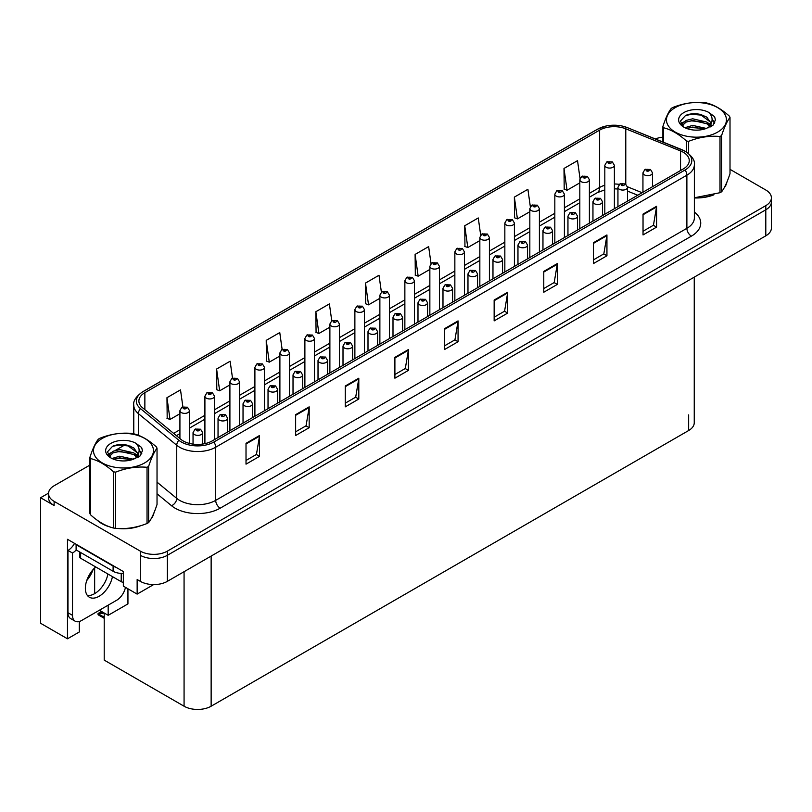 <?xml version="1.0" encoding="UTF-8"?>
<svg xmlns="http://www.w3.org/2000/svg" width="812" height="812" viewBox="0 0 812 812"><rect width="100%" height="100%" fill="white"/><g stroke="black" fill="none" stroke-linecap="round" stroke-linejoin="round"><path stroke-width="1.22" d="M48.537 493.148L40.6 497.726L40.6 623.281L67.487 638.8L67.487 539.3L123.343 571.546L123.343 586.132L137.147 594.11L137.147 579.524L140.303 581.341A19.143 11.053 0 0 0 167.373 581.341L765.797 235.845A19.143 11.053 0 0 0 771.4 228.04L771.4 201.985A19.143 11.053 0 0 1 765.797 209.8A19.143 11.053 0 0 0 771.4 201.985L771.4 197.823A19.143 11.053 0 0 0 765.797 190.008L730.008 169.343M153.651 584.579L137.147 594.11M89.919 465.083L54.13 485.749A19.143 11.053 0 0 0 48.527 493.564A19.143 11.053 0 0 0 54.13 501.38L140.303 551.125A19.143 11.053 0 0 0 167.373 551.125L167.373 555.296L765.797 209.8L167.373 555.296A19.143 11.053 0 0 1 140.303 555.296A19.143 11.053 0 0 0 167.373 555.296L167.373 581.341M40.6 497.726L54.13 505.541A19.143 11.053 0 0 1 48.527 497.726L48.527 493.564M694.25 277.156L694.25 422.717A19.143 11.053 180 0 1 688.647 430.533L211.14 706.217A19.143 11.053 180 0 1 184.07 706.217L104.21 660.115L104.21 613.019M99.389 610.228L108.179 615.313L127.941 603.905L127.941 588.791M79.312 621.505L79.312 631.98L67.487 638.8M108.179 615.313L108.179 605.153M86.742 580.56A20.422 11.784 120 0 0 93.086 569.577M94.649 593.643L94.649 567.933M97.278 520.248A30.623 17.681 0 0 0 101.825 523.598A30.623 17.681 0 0 0 109.996 526.968M683.278 152.26A20.422 11.784 180 0 1 689.256 160.593A20.422 11.784 180 0 1 683.278 168.937L212.084 440.977A20.422 11.784 180 0 1 180.924 439.393L142.577 407.776A20.422 11.784 180 0 1 138.882 401.016A20.422 11.784 180 0 1 144.861 392.683L599.632 130.123A20.422 11.784 180 0 1 625.778 128.803L680.547 150.941A20.422 11.784 180 0 1 683.278 152.26M685.084 151.225A22.969 13.266 0 0 0 682.019 149.733L627.25 127.596A22.969 13.266 0 0 0 621.728 125.951A22.969 13.266 0 0 0 606.412 125.951A22.969 13.266 0 0 0 597.825 129.078L143.054 391.638A22.969 13.266 0 0 0 140.486 408.619L178.833 440.246A22.969 13.266 0 0 0 213.891 442.012L685.084 169.972A22.969 13.266 0 0 0 685.084 151.225M246.016 443.322L246.016 464.159L259.546 456.344L259.546 435.506L246.016 443.322M246.016 460.455L256.44 454.436L259.495 436.196A5.105 2.943 -120 0 0 259.546 435.506M256.348 454.497L259.546 456.344M295.639 414.668L295.639 435.506L309.179 427.691L309.179 406.853L295.639 414.668M295.639 431.801L306.063 425.792L309.118 407.543A5.105 2.943 -120 0 0 309.179 406.853M305.972 425.843L309.179 427.691M345.273 386.015L345.273 406.853L358.802 399.037L358.802 378.199L345.273 386.015M345.273 403.158L355.697 397.139L358.752 378.889A5.105 2.943 -120 0 0 358.802 378.199M355.605 397.19L358.802 399.037M394.896 357.361L394.896 378.199L408.426 370.384L408.426 349.546L394.896 357.361M394.896 374.505L405.32 368.486L408.375 350.236A5.105 2.943 -120 0 0 408.426 349.546M405.229 368.536L408.426 370.384M643.033 214.104L643.033 234.942L656.573 227.127L656.573 206.289L643.033 214.104M643.033 231.237L653.457 225.218L656.512 206.979A5.105 2.943 -120 0 0 656.573 206.289M653.366 225.279L656.573 227.127M593.41 242.747L593.41 263.585L606.94 255.78L606.94 234.942L593.41 242.747M593.41 259.891L603.834 253.872L606.889 235.632A5.105 2.943 -120 0 0 606.94 234.942M603.742 253.923L606.94 255.78M543.776 271.401L543.776 292.239L557.316 284.423L557.316 263.585L543.776 271.401M543.776 288.544L554.2 282.525L557.255 264.286A5.105 2.943 -120 0 0 557.316 263.585M554.109 282.576L557.316 284.423M494.153 300.054L494.153 320.892L507.683 313.077L507.683 292.239L494.153 300.054M494.153 317.198L504.577 311.179L507.632 292.939A5.105 2.943 -120 0 0 507.683 292.239M504.485 311.229L507.683 313.077M444.519 328.708L444.519 349.546L458.059 341.73L458.059 320.892L444.519 328.708M444.519 345.851L454.943 339.832L457.998 321.582A5.105 2.943 -120 0 0 458.059 320.892M454.852 339.883L458.059 341.73M694.361 197.935A30.623 17.681 0 0 0 713.9 194.819M724.243 187.714A30.623 17.681 0 0 0 726.913 182.101M118.247 528.51A30.623 17.681 0 0 0 140.933 525.618M151.276 518.513A30.623 17.681 0 0 0 153.945 512.9M167.373 551.125L765.797 205.639A19.143 11.053 0 0 0 771.4 197.823M662.896 137.177A19.143 11.053 0 0 0 655.325 138.933M125.119 444.773L115.395 450.376M282.119 349.383L279.764 332.565L266.224 340.38L266.448 361.086M232.496 378.077L230.131 361.218L216.601 369.034L216.814 389.74M182.883 406.792L180.508 389.872L166.967 397.687L167.191 418.393M431.02 263.575L428.645 246.604L415.105 254.42L415.328 275.136M480.674 235.094L478.268 217.951L464.738 225.766L464.951 246.483M530.337 206.705L527.901 189.297L514.361 197.113L514.585 217.829M580.032 178.498L577.525 160.654L563.995 168.46L564.208 189.176M331.753 320.74L329.388 303.911L315.848 311.727L316.071 332.433M381.386 292.127L379.011 275.258L365.481 283.073L365.694 303.789M365.481 283.073L368.536 304.845L379.874 298.298M368.536 304.845L365.481 303.708M415.105 254.42L418.16 276.192L429.852 269.442M418.16 276.192L415.105 275.055M464.738 225.766L467.793 247.538L479.841 240.585M467.793 247.538L464.738 246.401M514.361 197.113L517.417 218.885L529.83 211.719M517.417 218.885L514.361 217.748M563.995 168.46L567.05 190.241L579.819 182.862M567.05 190.241L563.995 189.094M315.848 311.727L318.903 333.499L329.885 327.165M318.903 333.499L315.848 332.352M266.224 340.38L269.279 362.152L279.896 356.021M269.279 362.152L266.224 361.005M216.601 369.034L219.656 390.805L229.908 384.888M219.656 390.805L216.601 389.658M166.967 397.687L170.023 419.459L179.919 413.744M170.023 419.459L166.967 418.312M189.49 443.443L189.49 410.608A4.781 2.761 180 0 1 186.527 413.166A4.781 2.761 180 0 1 181.32 412.567A4.781 2.761 180 0 1 179.919 410.608L181.827 407.289A3.187 1.918 57.8 0 1 183.522 407.391A1.594 0.924 0 0 0 183.573 408.659A1.594 0.924 0 0 0 185.826 408.659A1.594 0.924 0 0 0 185.826 407.36A1.594 0.924 0 0 0 183.624 407.33L184.273 407.736M183.624 407.33A3.187 1.756 -117.9 0 0 182.132 407.116A3.187 1.756 -117.9 0 0 181.989 407.208M184.233 408.253L183.522 407.391M184.253 408.263L184.233 407.756M102.809 612.207L101.155 612.593L100.668 612.309L101.977 611.73M202.614 444.073L202.614 432.623A4.781 2.761 180 0 1 199.661 435.171A4.781 2.761 180 0 1 194.444 434.572A4.781 2.761 180 0 1 193.043 432.623L194.951 429.304A3.187 1.918 57.8 0 1 196.656 429.396A1.594 0.924 0 0 0 196.697 430.664A1.594 0.924 0 0 0 198.96 430.664A1.594 0.924 0 0 0 198.96 429.365A1.594 0.924 0 0 0 196.748 429.335L198.463 430.015L197.377 430.279L196.656 429.396M197.397 430.289L197.397 429.751M196.748 429.335A3.187 1.756 -117.9 0 0 195.256 429.122A3.187 1.756 -117.9 0 0 195.124 429.213M197.377 430.279L197.357 429.771M101.591 611.507L98.069 613.476L99.023 613.71L98.069 614.532L99.023 614.227L104.21 617.221M104.21 613.06L99.023 613.71M98.069 613.476L98.069 614.532M214.48 439.586L214.48 396.185A4.781 2.761 180 0 1 211.526 398.733A4.781 2.761 180 0 1 206.309 398.134A4.781 2.761 180 0 1 204.908 396.185L206.816 392.866A3.187 1.918 57.8 0 1 208.522 392.957A1.594 0.924 0 0 0 208.562 394.226A1.594 0.924 0 0 0 210.826 394.226A1.594 0.924 0 0 0 210.826 392.927A1.594 0.924 0 0 0 208.613 392.896L210.328 393.576L209.242 393.84L208.522 392.957M208.613 392.896A3.187 1.756 -117.9 0 0 207.121 392.683A3.187 1.756 -117.9 0 0 206.989 392.775M239.479 425.163L239.479 381.752A4.781 2.761 180 0 1 236.515 384.309A4.781 2.761 180 0 1 231.308 383.7A4.781 2.761 180 0 1 229.908 381.752L231.816 378.433A3.187 1.918 57.8 0 1 233.511 378.524A1.594 0.924 0 0 0 233.562 379.803A1.594 0.924 0 0 0 235.815 379.803A1.594 0.924 0 0 0 235.815 378.493A1.594 0.924 0 0 0 233.612 378.473L234.262 378.879M233.612 378.473A3.187 1.756 -117.9 0 0 232.12 378.25A3.187 1.756 -117.9 0 0 231.978 378.341M234.221 379.397L233.511 378.524M234.242 379.407L234.221 378.899M264.468 410.73L264.468 367.318A4.781 2.761 180 0 1 261.515 369.876A4.781 2.761 180 0 1 256.298 369.277A4.781 2.761 180 0 1 254.897 367.318L256.805 363.999A3.187 1.918 57.8 0 1 258.51 364.091A1.594 0.924 0 0 0 258.551 365.37A1.594 0.924 0 0 0 260.814 365.37A1.594 0.924 0 0 0 260.814 364.07A1.594 0.924 0 0 0 258.602 364.04L259.251 364.446M258.602 364.04A3.187 1.756 -117.9 0 0 257.11 363.827A3.187 1.756 -117.9 0 0 256.978 363.918M259.211 364.964L258.51 364.091M259.231 364.974L259.211 364.466M227.604 432.014L227.604 418.19A4.781 2.761 180 0 1 224.65 420.748A4.781 2.761 180 0 1 219.443 420.149A4.781 2.761 180 0 1 218.042 418.19L219.95 414.871A3.187 1.918 57.8 0 1 221.646 414.962A1.594 0.924 0 0 0 221.696 416.241A1.594 0.924 0 0 0 223.95 416.241A1.594 0.924 0 0 0 223.95 414.932A1.594 0.924 0 0 0 221.747 414.912L222.397 415.318M221.747 414.912A3.187 1.756 -117.9 0 0 220.255 414.699A3.187 1.756 -117.9 0 0 220.113 414.78M222.356 415.835L221.646 414.962M222.376 415.845L222.356 415.338M252.603 417.581L252.603 403.767A4.781 2.761 180 0 1 249.649 406.315A4.781 2.761 180 0 1 244.432 405.716A4.781 2.761 180 0 1 243.032 403.767L244.94 400.438A3.187 1.918 57.8 0 1 246.645 400.539A1.594 0.924 0 0 0 246.686 401.808A1.594 0.924 0 0 0 248.949 401.808A1.594 0.924 0 0 0 248.949 400.509A1.594 0.924 0 0 0 246.736 400.478L248.452 401.158L247.366 401.422L246.645 400.539M247.386 401.432L247.386 400.884M246.736 400.478A3.187 1.756 -117.9 0 0 245.244 400.265A3.187 1.756 -117.9 0 0 245.112 400.357M277.592 403.148L277.592 389.334A4.781 2.761 180 0 1 274.639 391.881A4.781 2.761 180 0 1 269.432 391.282A4.781 2.761 180 0 1 268.031 389.334L269.939 386.015A3.187 1.918 57.8 0 1 271.634 386.106A1.594 0.924 0 0 0 271.685 387.375A1.594 0.924 0 0 0 273.938 387.375A1.594 0.924 0 0 0 273.938 386.076A1.594 0.924 0 0 0 271.736 386.045L273.451 386.725L272.365 386.989L271.634 386.106M272.385 386.999L272.385 386.451M271.736 386.045A3.187 1.756 -117.9 0 0 270.244 385.832A3.187 1.756 -117.9 0 0 270.102 385.923M302.592 388.715L302.592 374.9A4.781 2.761 180 0 1 299.638 377.458A4.781 2.761 180 0 1 294.421 376.859A4.781 2.761 180 0 1 293.02 374.9L294.929 371.581A3.187 1.918 57.8 0 1 296.634 371.673A1.594 0.924 0 0 0 296.674 372.952A1.594 0.924 0 0 0 298.938 372.952A1.594 0.924 0 0 0 298.938 371.642A1.594 0.924 0 0 0 296.725 371.622L298.44 372.292L297.354 372.556L296.634 371.673M297.375 372.566L297.375 372.028M296.725 371.622A3.187 1.756 -117.9 0 0 295.233 371.399A3.187 1.756 -117.9 0 0 295.091 371.49M297.354 372.556L297.334 372.048M95.704 566.949A19.458 11.236 120 0 0 85.849 583.838A19.458 11.236 120 0 0 89.381 597.236A19.458 11.236 120 0 0 99.115 596.272A19.458 11.236 120 0 0 112.452 576.611M107.935 574.013A19.458 11.236 -60 0 1 94.608 593.663A19.458 11.236 -60 0 1 87.391 595.47M125.454 587.35A12.759 7.369 -60 0 1 116.715 600.23L81.525 620.551A12.759 7.369 -60 0 1 75.14 621.18A12.759 7.369 -60 0 1 72.501 615.334L72.501 553.033L67.985 550.424A12.759 7.369 120 0 0 74.542 543.38M76.206 549.968A12.759 7.369 -60 0 1 72.501 553.033M75.14 621.18L70.624 618.571A12.759 7.369 -60 0 1 67.985 612.735L67.985 550.424M115.984 567.304A12.759 7.369 180 0 1 113.101 566.055L76.105 544.69A12.759 7.369 0 0 0 76.49 544.497M113.101 566.055L113.101 571.262A12.759 7.369 0 0 0 123.343 573.384M76.105 544.69L76.105 549.907L113.101 571.262M725.857 184.517A30.308 17.499 180 0 1 725.532 185.217M710.865 195.682A30.308 17.499 180 0 1 695.417 197.773M152.889 515.326A30.308 17.499 180 0 1 152.554 516.016M137.888 526.481A30.308 17.499 180 0 1 122.439 528.582M106.22 525.476A30.308 17.499 180 0 1 102.048 523.466A30.308 17.499 180 0 1 99.297 521.639M79.688 551.967L79.688 556.941A3.187 1.837 0 0 0 80.621 558.24L121.221 581.686A3.187 1.837 0 0 0 123.343 582.224M675.249 107.62A29.983 17.316 -0 0 0 675.249 132.102A29.983 17.316 -0 0 0 717.656 132.102A29.983 17.316 -0 0 0 717.656 107.62A29.983 17.316 -0 0 0 675.249 107.62M694.361 197.783L720 192.708A34.449 19.894 -0 0 0 720.812 192.251A34.449 19.894 -0 0 0 721.594 191.784C724.385 188.293 727.187 182.253 730.008 173.666L730.008 117.446A34.449 19.894 -0 0 0 729.42 116.187C721.746 109.234 714.093 104.819 706.45 102.931A34.449 19.894 -0 0 0 704.268 102.596C693.773 101.693 683.318 103.317 672.894 107.448A34.449 19.894 -0 0 0 672.092 107.894A34.449 19.894 -0 0 0 671.301 108.372C668.489 111.904 665.688 117.943 662.896 126.479A34.449 19.894 -0 0 0 663.485 127.738L663.485 142.222M686.444 151.966L686.444 141.004C678.771 134.041 671.118 129.626 663.485 127.738M686.444 141.004A34.449 19.894 -0 0 0 688.627 141.339L688.627 153.549M720 192.708L720 136.487C709.587 135.574 699.132 137.187 688.627 141.339M720 136.487A34.449 19.894 -0 0 0 720.812 136.03A34.449 19.894 -0 0 0 721.594 135.563L721.594 191.784M706.379 128.438L692.677 125.403L684.902 127.697M704.461 129.057L692.677 127.058L686.647 128.458M710.124 125.535L706.765 122.074L692.677 118.785L686.14 120.42L682.364 123.637L681.867 125.393M709.587 126.357L706.765 123.728L692.677 120.44L686.14 122.074L682.161 125.718M708.297 127.788L710.541 124.693L711.038 122.51L700.096 114.35C694.646 113.244 689.784 113.629 685.531 115.507L680.395 121.11L683.846 127.098M710.267 126.926L711.038 123.82M710.987 123.16L706.765 117.111L700.482 114.421M683.846 112.584A17.823 10.292 -0 0 0 683.846 127.139A17.823 10.292 -0 0 0 706.125 128.499L713.078 125.129L715.423 119.861L714.621 116.715L708.785 112.421A17.823 10.292 -0 0 0 683.846 112.584M708.785 112.421C712.489 116.197 713.078 120.288 710.541 124.683M662.896 141.988L662.896 126.479M730.008 117.446C727.217 120.937 724.416 126.976 721.594 135.563M703.151 128.499L691.54 127.504L686.922 128.347M711.637 126.154L710.825 125.495M710.338 125.139L709.505 124.601M703.151 121.881L691.54 120.886L686.922 121.729M682.456 123.475L681.085 124.317M714.54 123.16L712.094 119.943M703.202 115.284L691.54 114.279L685.328 115.608M715.423 120.024L714.621 116.715M712.175 125.809L710.977 124.784M710.612 124.51L707.759 122.805M683.572 122.094L680.781 123.708M714.743 122.764L712.094 119.11M102.271 438.419A29.983 17.316 -0 0 0 102.271 462.901A29.983 17.316 -0 0 0 144.678 462.901A29.983 17.316 -0 0 0 144.678 438.419A29.983 17.316 -0 0 0 102.271 438.419M99.115 438.703A34.449 19.894 -0 0 0 98.333 439.17C95.511 442.713 92.71 448.752 89.919 457.288A34.449 19.894 -0 0 0 90.508 458.547L90.508 514.767C98.14 521.69 105.804 526.115 113.477 528.023A34.449 19.894 -0 0 0 115.659 528.358C126.073 529.272 136.528 527.658 147.033 523.507A34.449 19.894 -0 0 0 147.845 523.05A34.449 19.894 -0 0 0 148.626 522.583C151.418 519.091 154.219 513.052 157.031 504.475L157.031 448.254A34.449 19.894 -0 0 0 156.452 446.996C148.769 440.043 141.115 435.618 133.483 433.73A34.449 19.894 -0 0 0 131.3 433.395C120.795 432.502 110.341 434.115 99.927 438.247A34.449 19.894 -0 0 0 99.115 438.703M113.477 528.023L113.477 471.802C105.804 464.85 98.14 460.424 90.508 458.547M113.477 471.802A34.449 19.894 -0 0 0 115.659 472.137L115.659 528.358M147.033 523.507L147.033 467.286C136.619 466.372 126.154 467.996 115.659 472.137M147.033 467.286A34.449 19.894 -0 0 0 147.845 466.829A34.449 19.894 -0 0 0 148.626 466.362L148.626 522.583M89.919 457.288L89.919 513.499A34.449 19.894 -0 0 0 90.508 514.767M133.401 459.237L119.699 456.202L111.934 458.506M131.493 459.856L119.699 457.856L113.68 459.257M137.147 456.344L133.787 452.873L119.699 449.594L113.162 451.218L109.387 454.446L108.899 456.192M136.609 457.166L133.787 454.527L119.699 451.249L113.162 452.873L109.194 456.517M135.33 458.597L137.573 455.481L138.06 453.309L127.129 445.159C121.668 444.042 116.816 444.428 112.563 446.306L107.428 451.908L110.879 457.907A17.823 10.292 -0 0 0 133.158 459.308L140.111 455.938L142.445 450.66L141.653 447.513L135.807 443.23A17.823 10.292 -0 0 0 110.868 443.382A17.823 10.292 -0 0 0 110.868 457.938M137.289 457.724L138.06 454.618M138.02 453.959L133.787 447.909L127.504 445.23M135.807 443.23C139.522 447.006 140.111 451.086 137.573 455.481M157.031 448.254C154.239 451.746 151.438 457.775 148.626 466.362M130.184 459.308L118.572 458.313L113.944 459.145M138.669 456.953L137.857 456.303M137.36 455.948L136.528 455.4M130.184 452.69L118.572 451.695L113.944 452.538M109.478 454.284L108.118 455.116M141.572 453.959L139.126 450.751M130.235 446.082L118.572 445.077L112.35 446.407M142.445 450.822L141.653 447.513M139.197 456.608L137.999 455.583M137.644 455.319L134.782 453.603M110.605 452.893L107.813 454.517M141.765 453.573L139.116 449.919M289.458 396.297L289.458 352.895A4.781 2.761 180 0 1 286.504 355.443A4.781 2.761 180 0 1 281.297 354.844A4.781 2.761 180 0 1 279.896 352.895L281.805 349.566A3.187 1.918 57.8 0 1 283.5 349.667A1.594 0.924 0 0 0 283.55 350.936A1.594 0.924 0 0 0 285.804 350.936A1.594 0.924 0 0 0 285.804 349.637A1.594 0.924 0 0 0 283.601 349.607L285.317 350.287L284.23 350.551L283.5 349.667M284.251 350.561L284.251 350.013M283.601 349.607A3.187 1.756 -117.9 0 0 282.109 349.393A3.187 1.756 -117.9 0 0 281.967 349.485M284.21 350.54L284.21 350.033M314.457 381.873L314.457 338.462A4.781 2.761 180 0 1 311.503 341.01A4.781 2.761 180 0 1 306.286 340.411A4.781 2.761 180 0 1 304.886 338.462L306.794 335.143A3.187 1.918 57.8 0 1 308.499 335.234A1.594 0.924 0 0 0 308.54 336.503A1.594 0.924 0 0 0 310.803 336.503A1.594 0.924 0 0 0 310.803 335.204A1.594 0.924 0 0 0 308.59 335.173L310.306 335.853L309.22 336.117L308.499 335.234M308.59 335.173A3.187 1.756 -117.9 0 0 307.098 334.96A3.187 1.756 -117.9 0 0 306.966 335.051M339.446 367.44L339.446 324.029A4.781 2.761 180 0 1 336.493 326.586A4.781 2.761 180 0 1 331.286 325.988A4.781 2.761 180 0 1 329.885 324.029L331.793 320.71A3.187 1.918 57.8 0 1 333.488 320.801A1.594 0.924 0 0 0 333.539 322.08A1.594 0.924 0 0 0 335.792 322.08A1.594 0.924 0 0 0 335.792 320.77A1.594 0.924 0 0 0 333.59 320.75L334.239 321.156M333.59 320.75A3.187 1.756 -117.9 0 0 332.098 320.537A3.187 1.756 -117.9 0 0 331.956 320.618M334.199 321.674L333.488 320.801M334.219 321.684L334.199 321.176M327.581 374.291L327.581 360.467A4.781 2.761 180 0 1 324.627 363.025A4.781 2.761 180 0 1 319.42 362.426A4.781 2.761 180 0 1 318.02 360.467L319.928 357.148A3.187 1.918 57.8 0 1 321.623 357.239A1.594 0.924 0 0 0 321.674 358.518A1.594 0.924 0 0 0 323.927 358.518A1.594 0.924 0 0 0 323.927 357.219A1.594 0.924 0 0 0 321.725 357.189L322.374 357.595M321.725 357.189A3.187 1.756 -117.9 0 0 320.232 356.975A3.187 1.756 -117.9 0 0 320.09 357.067M322.334 358.112L321.623 357.239M322.354 358.122L322.334 357.615M352.581 359.858L352.581 346.044A4.781 2.761 180 0 1 349.627 348.592A4.781 2.761 180 0 1 344.41 347.993A4.781 2.761 180 0 1 343.009 346.044L344.917 342.715A3.187 1.918 57.8 0 1 346.622 342.816A1.594 0.924 0 0 0 346.663 344.085A1.594 0.924 0 0 0 348.927 344.085A1.594 0.924 0 0 0 348.927 342.786A1.594 0.924 0 0 0 346.714 342.755L348.429 343.435L347.343 343.699L346.622 342.816M347.363 343.709L347.363 343.161M346.714 342.755A3.187 1.756 -117.9 0 0 345.222 342.542A3.187 1.756 -117.9 0 0 345.08 342.634M347.343 343.699L347.323 343.192M377.57 345.425L377.57 331.611A4.781 2.761 180 0 1 374.616 334.158A4.781 2.761 180 0 1 369.409 333.559A4.781 2.761 180 0 1 367.998 331.611L369.917 328.292A3.187 1.918 57.8 0 1 371.612 328.383A1.594 0.924 0 0 0 371.663 329.662A1.594 0.924 0 0 0 373.916 329.662A1.594 0.924 0 0 0 373.916 328.352A1.594 0.924 0 0 0 371.713 328.322L372.353 328.738M371.713 328.322A3.187 1.756 -117.9 0 0 370.221 328.109A3.187 1.756 -117.9 0 0 370.079 328.2M372.322 329.256L371.612 328.383M372.343 329.266L372.322 328.758M364.446 353.007L364.446 309.605A4.781 2.761 180 0 1 361.492 312.153A4.781 2.761 180 0 1 356.275 311.554A4.781 2.761 180 0 1 354.874 309.605L356.783 306.276A3.187 1.918 57.8 0 1 358.488 306.378A1.594 0.924 0 0 0 358.528 307.647A1.594 0.924 0 0 0 360.792 307.647A1.594 0.924 0 0 0 360.792 306.347A1.594 0.924 0 0 0 358.579 306.317L360.295 306.997L359.208 307.261L358.488 306.378M358.579 306.317A3.187 1.756 -117.9 0 0 357.087 306.104A3.187 1.756 -117.9 0 0 356.945 306.195M389.435 338.574L389.435 295.172A4.781 2.761 180 0 1 386.482 297.72A4.781 2.761 180 0 1 381.275 297.121A4.781 2.761 180 0 1 379.874 295.172L381.782 291.853A3.187 1.918 57.8 0 1 383.477 291.944A1.594 0.924 0 0 0 383.528 293.213A1.594 0.924 0 0 0 385.781 293.213A1.594 0.924 0 0 0 385.781 291.914A1.594 0.924 0 0 0 383.579 291.884L384.218 292.29M383.579 291.884A3.187 1.756 -117.9 0 0 382.087 291.67A3.187 1.756 -117.9 0 0 381.944 291.762M384.188 292.817L383.477 291.944M384.208 292.827L384.188 292.32M414.435 324.15L414.435 280.739A4.781 2.761 180 0 1 411.481 283.297A4.781 2.761 180 0 1 406.264 282.698A4.781 2.761 180 0 1 404.863 280.739L406.771 277.42A3.187 1.918 57.8 0 1 408.477 277.511A1.594 0.924 0 0 0 408.517 278.79A1.594 0.924 0 0 0 410.781 278.79A1.594 0.924 0 0 0 410.781 277.481A1.594 0.924 0 0 0 408.568 277.46L409.218 277.866M408.568 277.46A3.187 1.756 -117.9 0 0 407.076 277.237A3.187 1.756 -117.9 0 0 406.934 277.328M409.177 278.384L408.477 277.511M409.197 278.394L409.177 277.887M439.424 309.717L439.424 266.306A4.781 2.761 180 0 1 436.47 268.863A4.781 2.761 180 0 1 431.263 268.264A4.781 2.761 180 0 1 429.852 266.306L431.771 262.986A3.187 1.918 57.8 0 1 433.466 263.078A1.594 0.924 0 0 0 433.517 264.357A1.594 0.924 0 0 0 435.77 264.357A1.594 0.924 0 0 0 435.77 263.058A1.594 0.924 0 0 0 433.567 263.027L435.283 263.707L434.187 263.961L433.466 263.078M434.207 263.981L434.207 263.433M433.567 263.027A3.187 1.756 -117.9 0 0 432.075 262.814A3.187 1.756 -117.9 0 0 431.933 262.905M434.187 263.961L434.176 263.453M464.423 295.284L464.423 251.882A4.781 2.761 180 0 1 461.47 254.43A4.781 2.761 180 0 1 456.253 253.831A4.781 2.761 180 0 1 454.852 251.882L456.76 248.553A3.187 1.918 57.8 0 1 458.465 248.655A1.594 0.924 0 0 0 458.506 249.923A1.594 0.924 0 0 0 460.769 249.923A1.594 0.924 0 0 0 460.769 248.624A1.594 0.924 0 0 0 458.557 248.594L459.206 249M458.557 248.594A3.187 1.756 -117.9 0 0 457.065 248.381A3.187 1.756 -117.9 0 0 456.923 248.472M459.166 249.03L458.465 248.655M402.569 331.002L402.569 317.177A4.781 2.761 180 0 1 399.616 319.735A4.781 2.761 180 0 1 394.399 319.136A4.781 2.761 180 0 1 392.998 317.177L394.906 313.858A3.187 1.918 57.8 0 1 396.611 313.95A1.594 0.924 0 0 0 396.652 315.229A1.594 0.924 0 0 0 398.915 315.229A1.594 0.924 0 0 0 398.915 313.929A1.594 0.924 0 0 0 396.703 313.899L398.418 314.579L397.332 314.833L396.611 313.95M397.352 314.843L397.352 314.305M396.703 313.899A3.187 1.756 -117.9 0 0 395.211 313.686A3.187 1.756 -117.9 0 0 395.068 313.777M427.559 316.568L427.559 302.754A4.781 2.761 180 0 1 424.605 305.302A4.781 2.761 180 0 1 419.398 304.703A4.781 2.761 180 0 1 417.987 302.754L419.905 299.425A3.187 1.918 57.8 0 1 421.601 299.526A1.594 0.924 0 0 0 421.651 300.795A1.594 0.924 0 0 0 423.905 300.795A1.594 0.924 0 0 0 423.905 299.496A1.594 0.924 0 0 0 421.702 299.466L423.417 300.146L422.321 300.41L421.601 299.526M422.341 300.42L422.341 299.872M421.702 299.466A3.187 1.756 -117.9 0 0 420.21 299.252A3.187 1.756 -117.9 0 0 420.068 299.344M452.558 302.135L452.558 288.321A4.781 2.761 180 0 1 449.604 290.869A4.781 2.761 180 0 1 444.387 290.27A4.781 2.761 180 0 1 442.987 288.321L444.895 285.002A3.187 1.918 57.8 0 1 446.6 285.093A1.594 0.924 0 0 0 446.641 286.362A1.594 0.924 0 0 0 448.904 286.362A1.594 0.924 0 0 0 448.904 285.063A1.594 0.924 0 0 0 446.691 285.032L448.407 285.712L447.321 285.976L446.6 285.093M447.341 285.986L447.341 285.438M446.691 285.032A3.187 1.756 -117.9 0 0 445.199 284.819A3.187 1.756 -117.9 0 0 445.057 284.91M447.321 285.976L447.3 285.469M477.547 287.712L477.547 273.888A4.781 2.761 180 0 1 474.594 276.445A4.781 2.761 180 0 1 469.387 275.847A4.781 2.761 180 0 1 467.976 273.888L469.884 270.569A3.187 1.918 57.8 0 1 471.589 270.66A1.594 0.924 0 0 0 471.64 271.939A1.594 0.924 0 0 0 473.893 271.939A1.594 0.924 0 0 0 473.893 270.629A1.594 0.924 0 0 0 471.691 270.609L472.33 271.015M471.691 270.609A3.187 1.756 -117.9 0 0 470.199 270.386A3.187 1.756 -117.9 0 0 470.057 270.477M472.3 271.533L471.589 270.66M472.31 271.543L472.3 271.035M502.547 273.279L502.547 259.454A4.781 2.761 180 0 1 499.593 262.012A4.781 2.761 180 0 1 494.376 261.413A4.781 2.761 180 0 1 492.975 259.454L494.884 256.135A3.187 1.918 57.8 0 1 496.589 256.237A1.594 0.924 0 0 0 496.629 257.505A1.594 0.924 0 0 0 498.893 257.505A1.594 0.924 0 0 0 498.893 256.206A1.594 0.924 0 0 0 496.68 256.176L498.395 256.856L497.309 257.12L496.589 256.237M497.33 257.13L497.33 256.582M496.68 256.176A3.187 1.756 -117.9 0 0 495.188 255.963A3.187 1.756 -117.9 0 0 495.046 256.054M497.309 257.12L497.289 256.602M489.413 280.861L489.413 237.449A4.781 2.761 180 0 1 486.459 239.997A4.781 2.761 180 0 1 481.252 239.398A4.781 2.761 180 0 1 479.841 237.449L481.749 234.13A3.187 1.918 57.8 0 1 483.455 234.221A1.594 0.924 0 0 0 483.505 235.5A1.594 0.924 0 0 0 485.759 235.5A1.594 0.924 0 0 0 485.759 234.191A1.594 0.924 0 0 0 483.556 234.16L485.272 234.841L484.175 235.104L483.455 234.221M484.196 235.115L484.196 234.577M483.556 234.16A3.187 1.756 -117.9 0 0 482.064 233.947A3.187 1.756 -117.9 0 0 481.922 234.039M514.412 266.427L514.412 223.016A4.781 2.761 180 0 1 511.458 225.574A4.781 2.761 180 0 1 506.241 224.975A4.781 2.761 180 0 1 504.841 223.016L506.749 219.697A3.187 1.918 57.8 0 1 508.454 219.788A1.594 0.924 0 0 0 508.495 221.067A1.594 0.924 0 0 0 510.758 221.067A1.594 0.924 0 0 0 510.758 219.768A1.594 0.924 0 0 0 508.545 219.737L510.261 220.417L509.175 220.671L508.454 219.788M508.545 219.737A3.187 1.756 -117.9 0 0 507.053 219.524A3.187 1.756 -117.9 0 0 506.911 219.616M539.401 251.994L539.401 208.593A4.781 2.761 180 0 1 536.448 211.14A4.781 2.761 180 0 1 531.241 210.541A4.781 2.761 180 0 1 529.83 208.593L531.738 205.263A3.187 1.918 57.8 0 1 533.443 205.365A1.594 0.924 0 0 0 533.494 206.634A1.594 0.924 0 0 0 535.747 206.634A1.594 0.924 0 0 0 535.747 205.334A1.594 0.924 0 0 0 533.545 205.304L535.26 205.984L534.164 206.248L533.443 205.365M534.184 206.258L534.184 205.71M533.545 205.304A3.187 1.756 -117.9 0 0 532.053 205.091A3.187 1.756 -117.9 0 0 531.911 205.182M534.164 206.248L534.154 205.73M564.401 237.571L564.401 194.159A4.781 2.761 180 0 1 561.447 196.707A4.781 2.761 180 0 1 556.23 196.108A4.781 2.761 180 0 1 554.829 194.159L556.738 190.84A3.187 1.918 57.8 0 1 558.443 190.932A1.594 0.924 0 0 0 558.483 192.2A1.594 0.924 0 0 0 560.737 192.2A1.594 0.924 0 0 0 560.737 190.901A1.594 0.924 0 0 0 558.534 190.871L559.184 191.277M558.534 190.871A3.187 1.756 -117.9 0 0 557.042 190.658A3.187 1.756 -117.9 0 0 556.9 190.749M559.143 191.805L558.443 190.932M559.163 191.815L559.143 191.307M589.39 223.138L589.39 179.726A4.781 2.761 180 0 1 586.437 182.284A4.781 2.761 180 0 1 581.219 181.685A4.781 2.761 180 0 1 579.819 179.726L581.727 176.407A3.187 1.918 57.8 0 1 583.432 176.498A1.594 0.924 0 0 0 583.483 177.777A1.594 0.924 0 0 0 585.736 177.777A1.594 0.924 0 0 0 585.736 176.468A1.594 0.924 0 0 0 583.534 176.448L585.249 177.128L584.153 177.381L583.432 176.498M584.173 177.392L584.173 176.854M583.534 176.448A3.187 1.756 -117.9 0 0 582.042 176.224A3.187 1.756 -117.9 0 0 581.899 176.316M584.153 177.381L584.143 176.874M614.39 208.704L614.39 165.293A4.781 2.761 180 0 1 611.436 167.851A4.781 2.761 180 0 1 606.219 167.252A4.781 2.761 180 0 1 604.818 165.293L606.726 161.974A3.187 1.918 57.8 0 1 608.421 162.075A1.594 0.924 0 0 0 608.472 163.344A1.594 0.924 0 0 0 610.726 163.344A1.594 0.924 0 0 0 610.726 162.045A1.594 0.924 0 0 0 608.523 162.014L609.173 162.42M608.523 162.014A3.187 1.756 -117.9 0 0 607.031 161.801A3.187 1.756 -117.9 0 0 606.889 161.892M609.132 162.441L608.421 162.075M527.536 258.845L527.536 245.031A4.781 2.761 180 0 1 524.582 247.579A4.781 2.761 180 0 1 519.365 246.98A4.781 2.761 180 0 1 517.965 245.031L519.873 241.712A3.187 1.918 57.8 0 1 521.578 241.803A1.594 0.924 0 0 0 521.629 243.072A1.594 0.924 0 0 0 523.882 243.072A1.594 0.924 0 0 0 523.882 241.773A1.594 0.924 0 0 0 521.68 241.743L522.319 242.149M521.68 241.743A3.187 1.756 -117.9 0 0 520.188 241.529A3.187 1.756 -117.9 0 0 520.045 241.621M522.289 242.676L521.578 241.803M522.299 242.686L522.289 242.179M552.536 244.412L552.536 230.598A4.781 2.761 180 0 1 549.582 233.156A4.781 2.761 180 0 1 544.365 232.557A4.781 2.761 180 0 1 542.964 230.598L544.872 227.279A3.187 1.918 57.8 0 1 546.567 227.37A1.594 0.924 0 0 0 546.618 228.649A1.594 0.924 0 0 0 548.871 228.649A1.594 0.924 0 0 0 548.871 227.34A1.594 0.924 0 0 0 546.669 227.319L548.384 227.989L547.298 228.253L546.567 227.37M547.318 228.263L547.318 227.725M546.669 227.319A3.187 1.756 -117.9 0 0 545.177 227.096A3.187 1.756 -117.9 0 0 545.035 227.187M577.525 229.989L577.525 216.165A4.781 2.761 180 0 1 574.571 218.722A4.781 2.761 180 0 1 569.354 218.123A4.781 2.761 180 0 1 567.953 216.165L569.862 212.845A3.187 1.918 57.8 0 1 571.567 212.937A1.594 0.924 0 0 0 571.618 214.216A1.594 0.924 0 0 0 573.871 214.216A1.594 0.924 0 0 0 573.871 212.917A1.594 0.924 0 0 0 571.668 212.886L572.308 213.292M571.668 212.886A3.187 1.756 -117.9 0 0 570.176 212.673A3.187 1.756 -117.9 0 0 570.034 212.764M572.267 213.81L571.567 212.937M572.287 213.82L572.267 213.312M602.524 215.556L602.524 201.741A4.781 2.761 180 0 1 599.571 204.289A4.781 2.761 180 0 1 594.354 203.69A4.781 2.761 180 0 1 592.953 201.741L594.861 198.412A3.187 1.918 57.8 0 1 596.556 198.514A1.594 0.924 0 0 0 596.607 199.782A1.594 0.924 0 0 0 598.86 199.782A1.594 0.924 0 0 0 598.86 198.483A1.594 0.924 0 0 0 596.658 198.453L598.373 199.133L597.287 199.397L596.556 198.514M597.307 199.407L597.307 198.859M596.658 198.453A3.187 1.756 -117.9 0 0 595.166 198.24A3.187 1.756 -117.9 0 0 595.023 198.331M597.287 199.397L597.267 198.889M627.514 201.122L627.514 187.308A4.781 2.761 180 0 1 624.56 189.856A4.781 2.761 180 0 1 619.343 189.257A4.781 2.761 180 0 1 617.942 187.308L619.85 183.989A3.187 1.918 57.8 0 1 621.556 184.08A1.594 0.924 0 0 0 621.606 185.349A1.594 0.924 0 0 0 623.86 185.349A1.594 0.924 0 0 0 623.86 184.05A1.594 0.924 0 0 0 621.657 184.019L622.296 184.436M621.657 184.019A3.187 1.756 -117.9 0 0 620.165 183.806A3.187 1.756 -117.9 0 0 620.023 183.898M622.256 184.953L621.556 184.08M622.276 184.963L622.256 184.456M652.513 186.699L652.513 172.875A4.781 2.761 180 0 1 649.559 175.433A4.781 2.761 180 0 1 644.342 174.834A4.781 2.761 180 0 1 642.942 172.875L644.85 169.556A3.187 1.918 57.8 0 1 646.545 169.647A1.594 0.924 0 0 0 646.596 170.926A1.594 0.924 0 0 0 648.849 170.926A1.594 0.924 0 0 0 648.849 169.617A1.594 0.924 0 0 0 646.646 169.596L648.362 170.276L647.276 170.53L646.545 169.647M647.296 170.54L647.296 170.002M646.646 169.596A3.187 1.756 -117.9 0 0 645.154 169.383A3.187 1.756 -117.9 0 0 645.012 169.464M647.276 170.53L647.255 170.023M765.797 235.845L765.797 205.639M140.303 581.341L140.303 551.125M211.14 706.217L211.14 556.078M688.647 430.533L688.647 414.902M184.07 706.217L184.07 571.709M694.361 212.064A31.901 18.422 180 0 1 691.398 236.14L220.204 508.18A6.384 3.684 60 0 1 215.698 500.365L686.881 228.324A25.517 14.738 0 0 0 694.361 217.9L694.361 164.765A25.517 14.738 180 0 1 686.881 175.189A6.384 3.684 -120 0 0 685.084 169.972M220.204 508.18A31.901 18.422 180 0 1 175.087 508.18A31.901 18.422 180 0 1 171.515 505.714L157.031 493.777M178.833 440.246A6.384 4.263 129.5 0 0 176.742 445.26L176.742 498.395A25.517 14.738 0 0 0 179.604 500.365A25.517 14.738 0 0 0 215.698 500.365L215.698 447.219A25.517 14.738 180 0 1 176.742 445.26L138.395 413.633A25.517 14.738 180 0 1 133.777 405.188L133.777 433.811M606.412 125.951L597.348 129.281A6.384 3.684 60 0 1 597.825 129.078M143.054 391.638A6.384 3.684 -120 0 0 142.577 391.841C135.919 396.652 132.985 401.108 133.777 405.188M140.486 408.619A6.384 4.263 129.5 0 0 138.395 413.633L138.395 435.303M213.891 442.012A6.384 3.684 60 0 1 215.698 447.219L686.881 175.189L686.881 228.324A6.384 3.684 60 0 0 691.398 236.14M127.788 460.648A31.901 18.422 180 0 1 128.438 458.871M54.13 501.38L54.13 505.541M138.395 453.918L138.395 457.126M133.777 458.323A25.517 14.738 0 0 0 133.818 459.115M157.031 482.145L176.742 498.395A6.384 4.263 -50.5 0 1 171.515 505.714M144.861 392.683L144.861 409.664M680.547 150.941L680.547 170.51M625.778 128.803L625.778 184.101M642.099 192.708L627.483 186.79M619.333 184.375A20.422 11.784 0 0 0 614.39 183.979M604.818 185.258A20.422 11.784 0 0 0 599.632 187.43L589.39 193.337M599.632 130.123L599.632 187.43A11.48 6.628 60 0 1 597.256 192.688L589.39 197.225M579.819 198.859L564.401 207.77M554.829 213.292L539.401 222.204M529.83 227.725L514.412 236.627M504.841 242.159L489.413 251.06M479.841 256.582L464.423 265.494M454.852 271.015L439.424 279.917M429.852 285.448L414.435 294.35M404.863 299.872L389.435 308.783M379.874 314.305L364.446 323.206M354.874 328.738L339.446 337.64M329.885 343.171L314.457 352.073M304.886 357.595L289.458 366.506M279.896 372.028L264.468 380.929M254.897 386.461L239.479 395.363M229.908 400.884L214.48 409.796M204.908 415.318L189.49 424.219M179.919 429.751L173.626 433.385M637.724 195.225L628.062 191.317A11.48 5.379 -68 0 1 627.514 191.013M444.519 329.367L457.998 321.582M494.153 300.714L507.632 292.939M543.776 272.061L557.255 264.286M593.41 243.417L606.889 235.632M643.033 214.764L656.512 206.979M394.896 358.021L408.375 350.236M345.273 386.674L358.752 378.889M295.639 415.328L309.118 407.543M246.016 443.981L259.495 436.196M72.501 615.334L67.985 612.735M121.221 581.686L121.221 573.404M80.621 558.24L80.621 552.505M694.361 164.765C695.224 160.796 692.291 156.351 685.561 151.428L627.443 127.657L621.728 125.951M597.348 129.281L142.577 391.841M628.062 191.317L627.514 191.104M617.942 189.003L614.39 188.831M604.818 189.846L597.256 192.688M579.819 202.746L564.401 211.648M554.829 217.18L539.401 226.081M529.83 231.613L514.412 240.514M504.841 246.036L489.413 254.948M479.841 260.469L464.423 269.371M454.852 274.903L439.424 283.804M429.852 289.326L414.435 298.237M404.863 303.759L389.435 312.661M379.874 318.192L364.446 327.094M354.874 332.615L339.446 341.527M329.885 347.049L314.457 355.96M304.886 361.482L289.458 370.384M279.896 375.915L264.468 384.817M254.897 390.339L239.479 399.25M229.908 404.772L214.48 413.673M204.908 419.205L189.49 428.107M179.919 433.628L176.397 435.668M189.49 410.608L187.42 407.198L182.132 407.116M179.919 438.571L179.919 410.608M202.614 432.623L200.554 429.213L195.256 429.122M193.043 444.123L193.043 432.623M104.21 618.308L98.546 615.029M214.48 396.185L212.419 392.764L207.121 392.683M204.908 443.656L204.908 396.185M239.479 381.752L237.408 378.341L232.12 378.25M229.908 430.685L229.908 381.752M264.468 367.318L262.408 363.908L257.11 363.827M254.897 416.251L254.897 367.318M227.604 418.19L225.543 414.78L220.255 414.699M218.042 437.536L218.042 418.19M252.603 403.767L250.543 400.346L245.244 400.265M243.032 423.103L243.032 403.767M277.592 389.334L275.532 385.913L270.244 385.832M268.031 408.68L268.031 389.334M302.592 374.9L300.531 371.49L295.233 371.399M293.02 394.246L293.02 374.9M289.458 352.895L287.397 349.475L282.109 349.393M279.896 401.828L279.896 352.895M314.457 338.462L312.397 335.051L307.098 334.96M304.886 387.395L304.886 338.462M339.446 324.029L337.386 320.618L332.098 320.537M329.885 372.962L329.885 324.029M327.581 360.467L325.521 357.057L320.232 356.975M318.02 379.813L318.02 360.467M352.581 346.044L350.52 342.623L345.222 342.542M343.009 365.38L343.009 346.044M377.57 331.611L375.509 328.2L370.221 328.109M367.998 350.957L367.998 331.611M364.446 309.605L362.385 306.185L357.087 306.104M354.874 358.539L354.874 309.605M389.435 295.172L387.375 291.752L382.087 291.67M379.874 344.105L379.874 295.172M414.435 280.739L412.374 277.328L407.076 277.237M404.863 329.672L404.863 280.739M439.424 266.306L437.363 262.895L432.075 262.814M429.852 315.239L429.852 266.306M464.423 251.882L462.363 248.462L457.065 248.381M454.852 300.816L454.852 251.882M402.569 317.177L400.509 313.767L395.211 313.686M392.998 336.523L392.998 317.177M427.559 302.754L425.498 299.334L420.21 299.252M417.987 322.09L417.987 302.754M452.558 288.321L450.498 284.91L445.199 284.819M442.987 307.667L442.987 288.321M477.547 273.888L475.487 270.477L470.199 270.386M467.976 293.233L467.976 273.888M502.547 259.454L500.486 256.044L495.188 255.963M492.975 278.8L492.975 259.454M489.413 237.449L487.352 234.039L482.064 233.947M479.841 286.382L479.841 237.449M514.412 223.016L512.352 219.605L507.053 219.524M504.841 271.949L504.841 223.016M539.401 208.593L537.341 205.172L532.053 205.091M529.83 257.526L529.83 208.593M564.401 194.159L562.34 190.749L557.042 190.658M554.829 243.092L554.829 194.159M589.39 179.726L587.33 176.316L582.042 176.224M579.819 228.659L579.819 179.726M614.39 165.293L612.329 161.882L607.031 161.801M604.818 214.226L604.818 165.293M527.536 245.031L525.476 241.611L520.188 241.529M517.965 264.377L517.965 245.031M552.536 230.598L550.475 227.187L545.177 227.096M542.964 249.944L542.964 230.598M577.525 216.165L575.464 212.754L570.176 212.673M567.953 235.51L567.953 216.165M602.524 201.741L600.464 198.321L595.166 198.24M592.953 221.077L592.953 201.741M627.514 187.308L625.453 183.898L620.165 183.806M617.942 206.654L617.942 187.308M652.513 172.875L650.453 169.464L645.154 169.383M642.942 192.221L642.942 172.875"/></g></svg>
